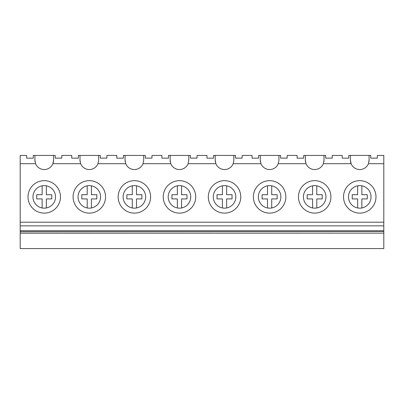 <?xml version="1.0" encoding="UTF-8"?>
<svg xmlns="http://www.w3.org/2000/svg" width="404" height="404" viewBox="0 0 404 404"><rect width="100%" height="100%" fill="white"/><g stroke="black" fill="none" stroke-linecap="round" stroke-linejoin="round"><path stroke-width="0.61" d="M34.926 160.231L34.926 155.424L33.269 155.424L33.269 158.161L26.659 158.161L26.659 155.424L20.2 155.424L20.2 163.691L35.587 163.691L34.926 160.231A9.317 9.317 0 0 0 35.077 161.923M34.926 155.424L55.207 155.424L55.207 158.126L61.817 158.126L61.817 155.424L71.735 155.424L71.735 158.161L78.346 158.161L78.346 155.424L79.997 155.424L79.997 160.231A9.317 9.317 0 0 0 80.154 161.923M35.587 163.691A9.317 9.317 0 0 0 52.889 163.691L53.555 160.231A9.317 9.317 0 0 1 52.889 163.691L80.664 163.691L79.997 160.231M20.2 233.118L383.8 233.118L383.8 248.576L20.2 248.576L20.2 222.195L383.8 222.195L383.8 155.424L377.341 155.424L377.341 158.126L370.731 158.126L370.731 155.424L369.074 155.424L369.074 160.231L368.413 163.691L383.8 163.691M368.413 163.691A9.317 9.317 0 0 1 351.111 163.691L350.445 160.231A9.317 9.317 0 0 0 351.111 163.691L323.336 163.691A9.317 9.317 0 0 1 306.035 163.691L305.368 160.231A9.317 9.317 0 0 0 305.525 161.923M80.664 163.691A9.317 9.317 0 0 0 97.965 163.691L125.74 163.691A9.317 9.317 0 0 0 143.036 163.691L170.811 163.691A9.317 9.317 0 0 0 188.113 163.691L215.887 163.691A9.317 9.317 0 0 0 233.189 163.691L260.964 163.691A9.317 9.317 0 0 0 278.26 163.691L306.035 163.691M20.2 222.195L20.2 163.691M53.555 155.424L53.555 160.231M20.2 225.851L383.8 225.851L383.8 222.195M28.012 196.889A16.226 16.226 0 0 0 44.238 213.12A16.226 16.226 0 0 0 60.469 196.889A16.226 16.226 0 0 0 44.238 180.664A16.226 16.226 0 0 0 28.012 196.889M20.2 232.987L383.8 233.118M20.2 231.32L383.8 231.32L383.8 232.987M20.2 231.214L383.8 231.32M20.2 230.856L383.8 230.856L383.8 231.214M383.8 225.851L383.8 230.856M32.971 196.889A11.267 11.267 0 0 0 44.238 208.161A11.267 11.267 0 0 0 55.51 196.889A11.267 11.267 0 0 0 44.238 185.623A11.267 11.267 0 0 0 32.971 196.889M368.923 161.923A9.317 9.317 0 0 0 369.074 160.231M79.997 155.424L100.283 155.424L100.283 158.126L106.893 158.126L106.893 155.424L116.812 155.424L116.812 158.161L123.422 158.161L123.422 155.424L145.354 155.424L145.354 158.126L151.97 158.126L151.97 155.424L161.883 155.424L161.883 158.161L168.493 158.161L168.493 155.424L190.43 155.424L190.43 158.126L197.041 158.126L197.041 155.424L206.959 155.424L206.959 158.161L213.57 158.161L213.57 155.424L235.507 155.424L235.507 158.126L242.117 158.126L242.117 155.424L252.03 155.424L252.03 158.161L258.646 158.161L258.646 155.424L280.578 155.424L280.578 158.126L287.188 158.126L287.188 155.424L297.107 155.424L297.107 158.161L303.717 158.161L303.717 155.424L325.654 155.424L325.654 158.126L332.265 158.126L332.265 155.424L342.183 155.424L342.183 158.161L348.793 158.161L348.793 155.424L369.074 155.424M324.003 155.424L324.003 160.231L323.336 163.691M350.445 155.424L350.445 160.231M343.531 196.889A16.226 16.226 0 0 0 359.762 213.12A16.226 16.226 0 0 0 375.988 196.889A16.226 16.226 0 0 0 359.762 180.664A16.226 16.226 0 0 0 343.531 196.889M348.49 196.889A11.267 11.267 0 0 0 359.762 208.161A11.267 11.267 0 0 0 371.029 196.889A11.267 11.267 0 0 0 359.762 185.623A11.267 11.267 0 0 0 348.49 196.889M125.74 163.691L125.073 160.231A9.317 9.317 0 0 0 125.23 161.923M125.073 155.424L125.073 160.231M98.632 155.424L98.632 160.231L97.965 163.691M73.089 196.889A16.226 16.226 0 0 0 89.314 213.12A16.226 16.226 0 0 0 105.54 196.889A16.226 16.226 0 0 0 89.314 180.664A16.226 16.226 0 0 0 73.089 196.889M78.048 196.889A11.267 11.267 0 0 0 89.314 208.161A11.267 11.267 0 0 0 100.581 196.889A11.267 11.267 0 0 0 89.314 185.623A11.267 11.267 0 0 0 78.048 196.889M170.811 163.691L170.15 160.231A9.317 9.317 0 0 0 170.301 161.923M170.15 155.424L170.15 160.231M143.703 155.424L143.703 160.231L143.036 163.691M118.16 196.889A16.226 16.226 0 0 0 134.391 213.12A16.226 16.226 0 0 0 150.616 196.889A16.226 16.226 0 0 0 134.391 180.664A16.226 16.226 0 0 0 118.16 196.889M123.119 196.889A11.267 11.267 0 0 0 134.391 208.161A11.267 11.267 0 0 0 145.657 196.889A11.267 11.267 0 0 0 134.391 185.623A11.267 11.267 0 0 0 123.119 196.889M215.887 163.691L215.221 160.231A9.317 9.317 0 0 0 215.377 161.923M215.221 155.424L215.221 160.231M188.779 155.424L188.779 160.231L188.113 163.691M163.236 196.889A16.226 16.226 0 0 0 179.462 213.12A16.226 16.226 0 0 0 195.688 196.889A16.226 16.226 0 0 0 179.462 180.664A16.226 16.226 0 0 0 163.236 196.889M168.195 196.889A11.267 11.267 0 0 0 179.462 208.161A11.267 11.267 0 0 0 190.733 196.889A11.267 11.267 0 0 0 179.462 185.623A11.267 11.267 0 0 0 168.195 196.889M260.964 163.691L260.297 160.231A9.317 9.317 0 0 0 260.449 161.923M260.297 155.424L260.297 160.231M233.85 155.424L233.85 160.231L233.189 163.691M208.312 196.889A16.226 16.226 0 0 0 224.538 213.12A16.226 16.226 0 0 0 240.764 196.889A16.226 16.226 0 0 0 224.538 180.664A16.226 16.226 0 0 0 208.312 196.889M213.267 196.889A11.267 11.267 0 0 0 224.538 208.161A11.267 11.267 0 0 0 235.805 196.889A11.267 11.267 0 0 0 224.538 185.623A11.267 11.267 0 0 0 213.267 196.889M305.368 155.424L305.368 160.231M278.927 155.424L278.927 160.231L278.26 163.691M253.384 196.889A16.226 16.226 0 0 0 269.609 213.12A16.226 16.226 0 0 0 285.84 196.889A16.226 16.226 0 0 0 269.609 180.664A16.226 16.226 0 0 0 253.384 196.889M258.343 196.889A11.267 11.267 0 0 0 269.609 208.161A11.267 11.267 0 0 0 280.881 196.889A11.267 11.267 0 0 0 269.609 185.623A11.267 11.267 0 0 0 258.343 196.889M323.846 161.923A9.317 9.317 0 0 0 324.003 160.231M298.46 196.889A16.226 16.226 0 0 0 314.686 213.12A16.226 16.226 0 0 0 330.911 196.889A16.226 16.226 0 0 0 314.686 180.664A16.226 16.226 0 0 0 298.46 196.889M303.419 196.889A11.267 11.267 0 0 0 314.686 208.161A11.267 11.267 0 0 0 325.952 196.889A11.267 11.267 0 0 0 314.686 185.623A11.267 11.267 0 0 0 303.419 196.889M46.344 185.82L46.344 194.713L51.752 194.713L51.752 198.919L46.344 198.919L46.344 207.964M42.137 185.82L42.137 194.713L36.729 194.713L36.729 198.919L42.137 198.919L42.137 207.964M91.415 185.82L91.415 194.713L96.829 194.713L96.829 198.919L91.415 198.919L91.415 207.964M87.208 185.82L87.208 194.713L81.8 194.713L81.8 198.919L87.208 198.919L87.208 207.964M136.491 185.82L136.491 194.713L141.9 194.713L141.9 198.919L136.491 198.919L136.491 207.964M132.285 185.82L132.285 194.713L126.876 194.713L126.876 198.919L132.285 198.919L132.285 207.964M181.568 185.82L181.568 194.713L186.976 194.713L186.976 198.919L181.568 198.919L181.568 207.964M177.361 185.82L177.361 194.713L171.953 194.713L171.953 198.919L177.361 198.919L177.361 207.964M226.639 185.82L226.639 194.713L232.048 194.713L232.048 198.919L226.639 198.919L226.639 207.964M222.432 185.82L222.432 194.713L217.024 194.713L217.024 198.919L222.432 198.919L222.432 207.964M271.715 185.82L271.715 194.713L277.124 194.713L277.124 198.919L271.715 198.919L271.715 207.964M267.509 185.82L267.509 194.713L262.1 194.713L262.1 198.919L267.509 198.919L267.509 207.964M316.792 185.82L316.792 194.713L322.2 194.713L322.2 198.919L316.792 198.919L316.792 207.964M312.585 185.82L312.585 194.713L307.171 194.713L307.171 198.919L312.585 198.919L312.585 207.964M361.863 185.82L361.863 194.713L367.271 194.713L367.271 198.919L361.863 198.919L361.863 207.964M357.656 185.82L357.656 194.713L352.248 194.713L352.248 198.919L357.656 198.919L357.656 207.964"/></g></svg>
